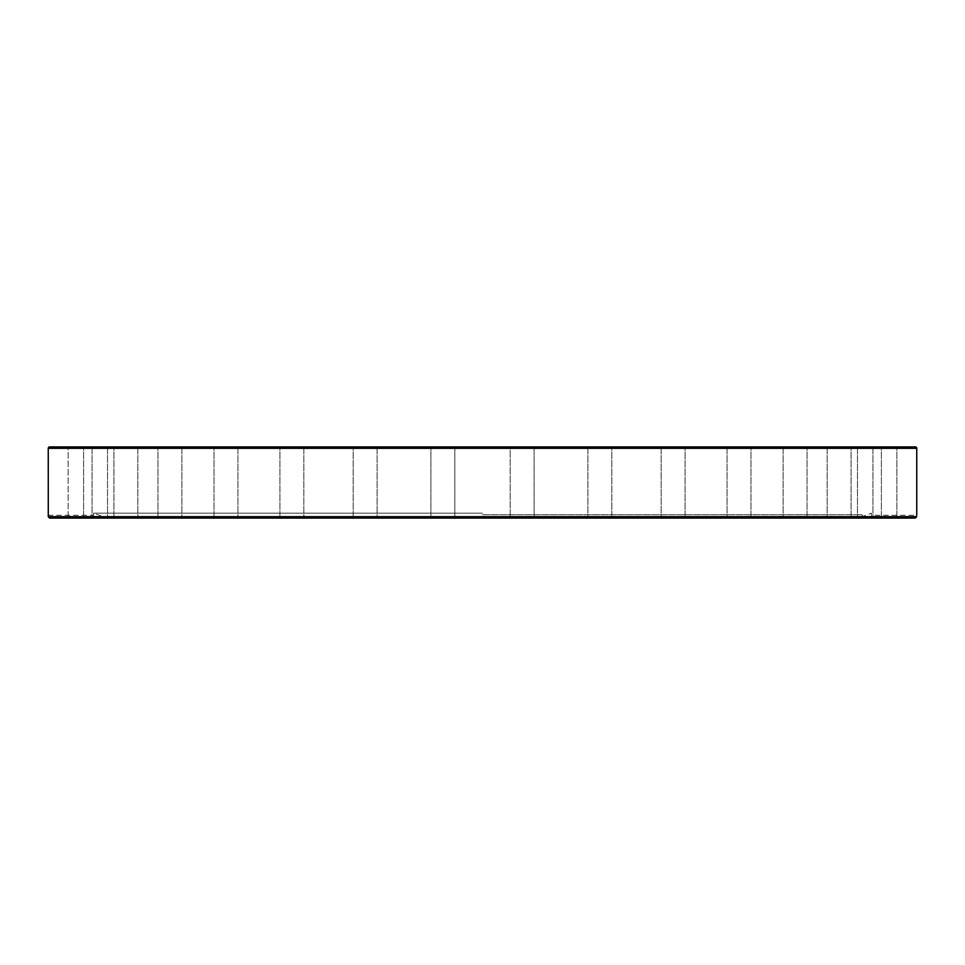 <?xml version="1.0" encoding="UTF-8"?>
<svg xmlns="http://www.w3.org/2000/svg" width="965" height="965" viewBox="0 0 965 965"><rect width="100%" height="100%" fill="white"/><g stroke="black" fill="none" stroke-linecap="round" stroke-linejoin="round"><path stroke-width="0.72" stroke-dasharray="4.83 3.62" d="M49.673 446.904L915.327 446.904M482.5 516.384L862.65 516.384L482.5 516.384M482.5 514.683L862.022 514.683L482.5 514.683M482.5 513.175L93.521 513.175L482.5 513.175M454.829 518.096L454.829 446.904L430.909 446.904L454.829 446.904L430.909 446.904L454.829 446.904L454.829 518.096L430.909 518.096L430.909 446.904L430.909 518.096L454.829 518.096L430.909 518.096M534.091 518.096L510.171 518.096L510.171 446.904L534.091 446.904L510.171 446.904L534.091 446.904L510.171 446.904L510.171 518.096L534.091 518.096L510.171 518.096L534.091 518.096L534.091 446.904L534.091 518.096M353.395 518.096L377.086 518.096L353.395 518.096M376.857 446.904L353.166 446.904L376.857 446.904M280.839 518.096L303.854 518.096L280.839 518.096M302.938 446.904L279.934 446.904L302.938 446.904M216.039 518.096L237.945 518.096L216.039 518.096M235.93 446.904L214.025 446.904L235.93 446.904M161.481 518.096L181.89 518.096L161.481 518.096M178.392 446.904L157.971 446.904L178.392 446.904M119.25 518.096L137.85 518.096L119.25 518.096M132.543 446.904L113.93 446.904L132.543 446.904M90.987 518.096L107.525 518.096L90.987 518.096M100.143 446.904L83.605 446.904L100.143 446.904M77.767 518.096L107.525 518.096L77.767 518.096M82.435 446.904L68.141 446.904L82.435 446.904M130.468 518.096L113.93 518.096L130.468 518.096M176.583 518.096L157.971 518.096L176.583 518.096M234.435 518.096L214.025 518.096L234.435 518.096M301.84 518.096L279.934 518.096L301.84 518.096M376.169 518.096L353.166 518.096L376.169 518.096M611.605 518.096L587.914 518.096L611.605 518.096M588.143 446.904L611.834 446.904L588.143 446.904M684.161 518.096L661.146 518.096L684.161 518.096M662.062 446.904L685.066 446.904L662.062 446.904M748.961 518.096L727.055 518.096L748.961 518.096M729.07 446.904L750.975 446.904L729.07 446.904M803.519 518.096L783.11 518.096L803.519 518.096M786.608 446.904L807.029 446.904L786.608 446.904M845.75 518.096L827.15 518.096L845.75 518.096M832.457 446.904L851.07 446.904L832.457 446.904M874.013 518.096L93.581 518.096C93.508 514.333 93.508 514.333 93.581 518.096C93.508 514.333 93.508 514.333 93.581 518.096L68.141 518.096L68.141 446.904L68.141 518.096L871.419 518.096C871.492 514.333 871.492 514.333 871.419 518.096C871.492 514.333 871.492 514.333 871.419 518.096L874.013 518.096M864.857 446.904L881.395 446.904L864.857 446.904M887.233 518.096L872.939 518.096L887.233 518.096M882.565 446.904L896.859 446.904L882.565 446.904M862.022 514.683L862.65 516.384L871.479 513.175L871.479 515.25L916.75 515.25L915.447 518.084M916.726 516.613L48.274 516.673L48.25 515.25L93.521 515.25L93.521 513.175L102.35 516.384L102.978 514.683M49.722 518.096L48.274 516.673M80.095 518.096L92.061 518.096L80.095 518.096M916.75 448.327L48.25 448.327M353.166 518.096L353.166 446.904L353.166 518.096M279.934 518.096L279.934 446.904L279.934 518.096M214.025 518.096L214.025 446.904L214.025 518.096M157.971 518.096L157.971 446.904L157.971 518.096M113.93 518.096L113.93 446.904L113.93 518.096M83.605 518.096L83.605 446.904L83.605 518.096M611.834 518.096L611.834 446.904L611.834 518.096M685.066 518.096L685.066 446.904L685.066 518.096M750.975 518.096L750.975 446.904L750.975 518.096M807.029 518.096L807.029 446.904L807.029 518.096M851.07 518.096L851.07 446.904L851.07 518.096M881.395 518.096L881.395 446.904L881.395 518.096M896.859 518.096L896.859 446.904L896.859 518.096M587.914 446.904L587.914 518.096L587.914 446.904M661.146 446.904L661.146 518.096L661.146 446.904M727.055 446.904L727.055 518.096L727.055 446.904M783.11 446.904L783.11 518.096L783.11 446.904M827.15 446.904L827.15 518.096L827.15 446.904M857.475 446.904L857.475 518.096L857.475 446.904M872.939 446.904L872.939 518.096L872.939 446.904M377.086 446.904L377.086 518.096L377.086 446.904M303.854 446.904L303.854 518.096L303.854 446.904M237.945 446.904L237.945 518.096L237.945 446.904M181.89 446.904L181.89 518.096L181.89 446.904M137.85 446.904L137.85 518.096L137.85 446.904M107.525 446.904L107.525 518.096L107.525 446.904M92.061 446.904L92.061 518.096L92.061 446.904"/><path stroke-width="1.45" d="M48.274 516.673L49.722 518.096L915.278 518.096L916.726 516.673L48.274 516.673L48.25 448.327L916.75 448.327L916.75 515.25M916.75 448.327A1.423 1.423 0 0 0 915.327 446.904L49.673 446.904A1.423 1.423 0 0 0 48.25 448.327M49.553 518.084L915.278 518.096M454.829 518.096L430.909 518.096"/></g></svg>
